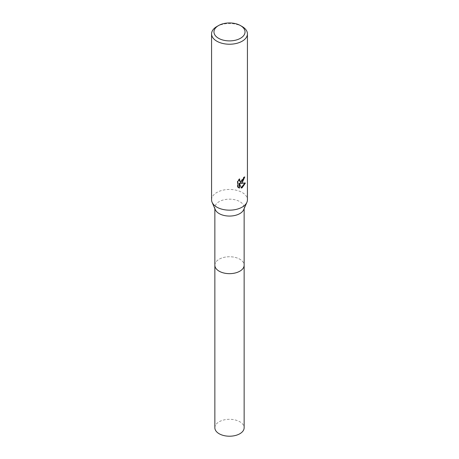 <?xml version="1.0" encoding="UTF-8"?>
<svg xmlns="http://www.w3.org/2000/svg" width="459" height="459" viewBox="0 0 459 459"><rect width="100%" height="100%" fill="white"/><g stroke="black" fill="none" stroke-linecap="round" stroke-linejoin="round"><path stroke-width="0.34" stroke-dasharray="2.29 1.72" d="M215.3 209.671A14.642 8.451 180 0 1 214.858 207.617A14.642 8.451 180 0 1 219.15 201.639A14.642 8.451 180 0 1 235.106 199.803A14.642 8.451 180 0 1 244.142 207.617A14.642 8.451 180 0 1 243.7 209.671M214.858 265.204A14.642 8.451 180 0 1 219.15 259.226A14.642 8.451 180 0 1 235.106 257.39A14.642 8.451 180 0 1 244.142 265.204M211.57 199.808A17.93 10.35 180 0 1 216.82 192.487A17.93 10.35 180 0 1 236.362 190.244A17.93 10.35 180 0 1 247.43 199.808M244.291 177.409L244.32 176.744A17.333 10.006 180 0 1 243.236 177.656L243.052 178.855L239.741 181.299M243.236 177.656L243.666 177.903M244.813 183.187L244.928 182.802L240.034 183.124M244.928 182.802L245.376 183.055M239.047 183.17L241.336 188.064M240.912 187.817L241.204 187.72M239.047 179.739L239.294 178.781L237.395 181.11L237.395 186.882L237.837 187.14M237.395 186.882L238.399 187.616M237.395 181.11L237.837 181.362M239.294 178.781L239.724 179.027M244.32 176.744L244.756 176.996M216.82 26.553A17.93 10.35 180 0 1 242.18 26.553M214.858 427.759A14.642 8.457 180 0 1 223.894 419.945A14.642 8.457 180 0 1 239.856 421.781A14.642 8.457 180 0 1 244.142 427.759M214.858 265.032A14.642 8.457 180 0 1 224.032 257.361A14.642 8.457 180 0 1 239.856 259.226A14.642 8.457 180 0 1 244.142 265.032M214.858 208.656L214.858 207.617M238.611 187.748L238.175 187.496M244.142 208.656L244.142 207.617"/><path stroke-width="0.69" d="M240.487 25.578L242.18 26.553A17.93 10.35 180 0 1 247.43 33.874L247.43 199.808A17.93 10.35 180 0 1 246.89 202.327L243.7 209.671A14.642 8.451 180 0 1 239.85 213.59A14.642 8.451 180 0 1 225.598 215.759A14.642 8.451 180 0 1 215.3 209.671L212.11 202.327A17.93 10.35 180 0 1 211.57 199.808L211.57 33.874A17.93 10.35 180 0 1 216.82 26.553L218.513 25.578A15.543 8.973 180 0 1 240.487 25.578A15.543 8.973 180 0 1 240.487 38.269A15.543 8.973 180 0 1 218.513 38.269A15.543 8.973 180 0 1 218.513 25.578L216.82 26.553M244.142 265.032A14.642 8.457 180 0 1 244.142 265.204A14.642 8.451 180 0 1 239.85 271.177A14.642 8.451 180 0 1 223.894 273.013A14.642 8.451 180 0 1 214.858 265.204A14.642 8.457 180 0 1 214.858 265.032M246.89 202.327A17.93 10.35 180 0 1 242.18 207.124A17.93 10.35 180 0 1 224.721 209.786A17.93 10.35 180 0 1 212.11 202.327M241.336 188.064L239.478 183.422L239.478 188.104L237.842 187.14L237.837 181.362L239.724 179.027L239.472 180.175L240.166 181.546L242.18 181.173L243.477 179.102L243.666 177.903A17.93 10.35 0 0 0 244.756 176.996L242.18 182.722L240.459 183.371L245.376 183.055L242.18 187.708L241.336 188.058M247.43 33.874A17.93 10.35 180 0 1 242.18 41.195A17.93 10.35 180 0 1 222.638 43.439A17.93 10.35 180 0 1 211.57 33.874M244.291 177.409L240.034 183.124L240.459 183.371M241.204 187.72L244.813 183.187M238.399 187.616L239.047 187.851L239.047 183.17L239.478 183.422M239.047 187.851L239.478 188.104M240.166 181.546L239.225 180.748L239.047 179.739M214.858 265.204A14.642 8.457 180 0 0 219.144 271.183A14.642 8.457 180 0 0 235.106 273.013A14.642 8.457 180 0 0 244.142 265.204L244.142 427.759A14.642 8.457 180 0 1 235.106 435.568A14.642 8.457 180 0 1 219.144 433.738A14.642 8.457 180 0 1 214.858 427.759L214.858 208.656M244.142 265.204L244.142 208.656"/></g></svg>
